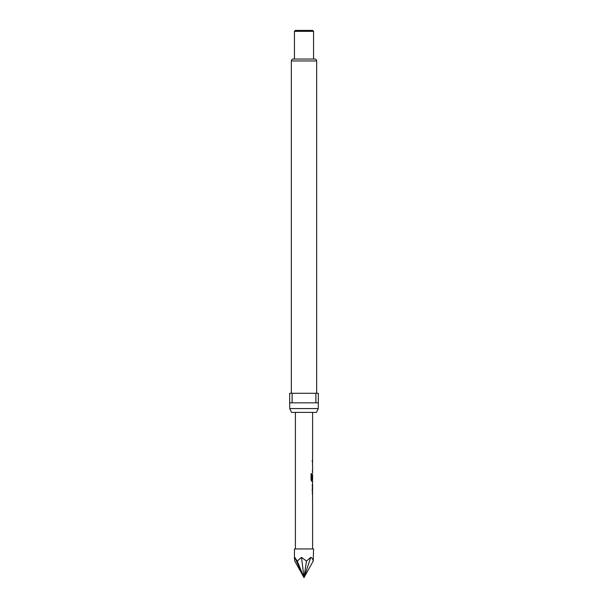 <?xml version="1.0" encoding="UTF-8"?>
<svg xmlns="http://www.w3.org/2000/svg" width="608" height="608" viewBox="0 0 608 608"><rect width="100%" height="100%" fill="white"/><g stroke="black" fill="none" stroke-linecap="round" stroke-linejoin="round"><path stroke-width="0.91" d="M313.553 548.948L294.447 548.948L294.447 558.57L294.774 557.369L297.244 561.062L301.53 557.369L306.47 561.062L310.756 557.369C311.95 557.741 312.778 558.965 313.226 561.062L313.553 548.948M312.299 461.875L312.254 460.362M312.542 465.181L312.497 463.63M312.497 471.595L312.299 470.144M312.132 479.066L312.459 474.688L312.535 479.066L312.497 474.688M312.497 481.369L311.782 481.422L311.068 480.016L311.068 473.7L311.82 473.7L311.828 479.651L312.55 479.758M312.246 491.196L312.527 483.124M312.246 484.629L312.55 489.691L312.155 489.691M312.55 494.41L312.497 492.959M312.299 492.906L312.497 494.41M312.497 500.924L312.542 499.373M316.494 412.391L291.506 412.391L289.72 408.568L318.28 408.568L316.494 412.391M289.72 402.838L289.72 408.568M318.28 402.838L318.28 408.568M316.654 393.292L316.654 60.96A1.908 1.908 0 0 0 314.746 59.052L293.254 59.052A1.908 1.908 0 0 0 291.346 60.96L291.346 393.292M294.447 31.358L295.404 30.4L312.596 30.4L313.553 31.358L294.447 31.358L294.447 59.052M313.553 31.358L313.553 59.052M315.902 393.292L289.674 393.292L289.674 402.838L315.902 402.838L315.902 393.292L318.326 393.292L318.326 402.838L315.902 402.838M292.098 393.292L292.098 402.838M313.226 561.062L304 577.6L294.774 561.062L294.447 558.57M306.47 561.062L304 577.6L294.774 557.369M297.244 561.062L304 577.6L310.756 557.369M304 577.6L301.53 557.369M310.992 473.7L311.737 473.7L311.866 479.758M311.782 479.758L312.459 479.75L311.782 479.758M312.55 484.629L312.535 489.592M312.124 492.906L312.527 492.906M316.654 60.96L291.346 60.96M312.596 412.391L312.596 460.37M312.596 461.867L312.596 463.577M312.596 471.648L312.596 473.351M312.596 481.422L312.596 483.124M312.596 484.629L312.596 489.691M312.596 491.196L312.596 492.906M312.596 500.977L312.596 548.948M312.596 465.082L312.596 470.144M312.596 474.688L312.596 479.758M312.596 494.41L312.596 499.472M295.404 412.391L295.404 548.948M312.497 460.37L312.497 461.867M312.497 463.577L312.497 465.082M312.497 470.144L312.497 471.648M312.497 479.758L312.497 481.422M312.497 483.17L312.497 484.629M312.497 489.691L312.497 491.158M312.497 499.472L312.497 500.977"/></g></svg>

